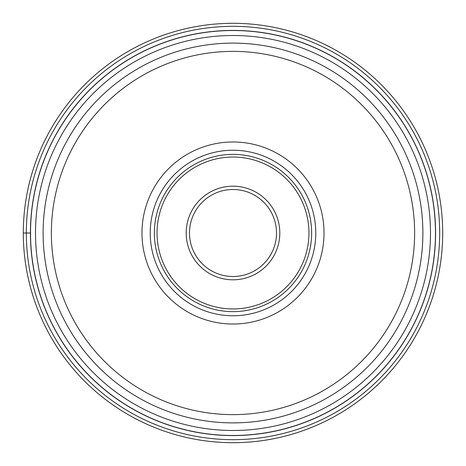 <?xml version="1.0" encoding="UTF-8"?>
<svg xmlns="http://www.w3.org/2000/svg" width="466" height="466" viewBox="0 0 466 466"><rect width="100%" height="100%" fill="white"/><g stroke="black" fill="none" stroke-linecap="round" stroke-linejoin="round"><path stroke-width="0.7" d="M442.7 233A209.7 209.7 0 0 1 233 442.7A209.7 209.7 0 0 1 23.3 233A209.7 209.7 0 0 0 233 442.7A209.7 209.7 0 0 0 442.7 233A209.7 209.7 0 0 0 233 23.3A209.7 209.7 0 0 0 23.3 233L30.418 233A202.582 202.582 0 0 1 233 30.418A202.582 202.582 0 0 1 435.582 233A202.582 202.582 0 0 1 233 435.582A202.582 202.582 0 0 1 30.418 233L30.529 233A202.471 202.471 0 0 0 233.064 435.471A202.471 202.471 0 0 0 435.471 232.866A202.471 202.471 0 0 0 232.936 30.529A202.471 202.471 0 0 0 30.529 233.134A202.471 202.471 0 0 0 233.064 435.471A202.471 202.471 0 0 0 435.471 232.866A202.471 202.471 0 0 0 232.936 30.529A202.471 202.471 0 0 0 30.529 233M422.883 232.866A189.883 189.883 0 0 1 422.883 233A189.883 189.883 0 0 0 232.936 43.117A189.883 189.883 0 0 0 43.117 233.134A189.883 189.883 0 0 1 43.117 233A189.883 189.883 0 0 0 233.064 422.883A189.883 189.883 0 0 0 422.883 232.866A189.883 189.883 0 0 0 232.936 43.117A189.883 189.883 0 0 0 43.117 233M141.979 233A91.021 91.021 0 0 1 233 141.979A91.021 91.021 0 0 1 324.021 233A91.021 91.021 0 0 1 233 324.021A91.021 91.021 0 0 1 141.979 233M315.767 233A82.767 82.767 0 0 1 233 315.767A82.767 82.767 0 0 1 150.233 233A82.767 82.767 0 0 1 233 150.233A82.767 82.767 0 0 1 315.767 233M154.363 233A78.638 78.638 0 0 1 233 154.363A78.638 78.638 0 0 1 311.637 233A78.638 78.638 0 0 1 233 311.637A78.638 78.638 0 0 1 154.363 233M276.507 233A43.507 43.507 0 0 1 233.064 276.507A43.507 43.507 0 0 1 189.493 233A43.507 43.507 0 0 1 232.936 189.493A43.507 43.507 0 0 1 276.507 233M26.335 233A206.665 206.665 0 0 0 233 439.665A206.665 206.665 0 0 0 439.665 233A206.665 206.665 0 0 0 233 26.335A206.665 206.665 0 0 0 26.335 233M35.509 233A197.491 197.491 0 0 1 232.936 35.509A197.491 197.491 0 0 1 430.491 233A197.491 197.491 0 0 1 233.064 430.491A197.491 197.491 0 0 1 35.509 233M43.117 233.134A189.883 189.883 0 0 0 233.064 422.883A189.883 189.883 0 0 0 422.883 233M51.371 233A181.629 181.629 0 0 1 232.936 51.371A181.629 181.629 0 0 1 414.629 233A181.629 181.629 0 0 1 233.064 414.629A181.629 181.629 0 0 1 51.371 233M157.048 233A75.952 75.952 0 0 0 233 308.952A75.952 75.952 0 0 0 308.952 233A75.952 75.952 0 0 0 233 157.048A75.952 75.952 0 0 0 157.048 233M186.19 233.134A46.81 46.81 0 0 1 232.93 186.19A46.81 46.81 0 0 1 279.81 233A46.81 46.81 0 0 1 233.07 279.81A46.81 46.81 0 0 1 186.19 233.134"/></g></svg>
